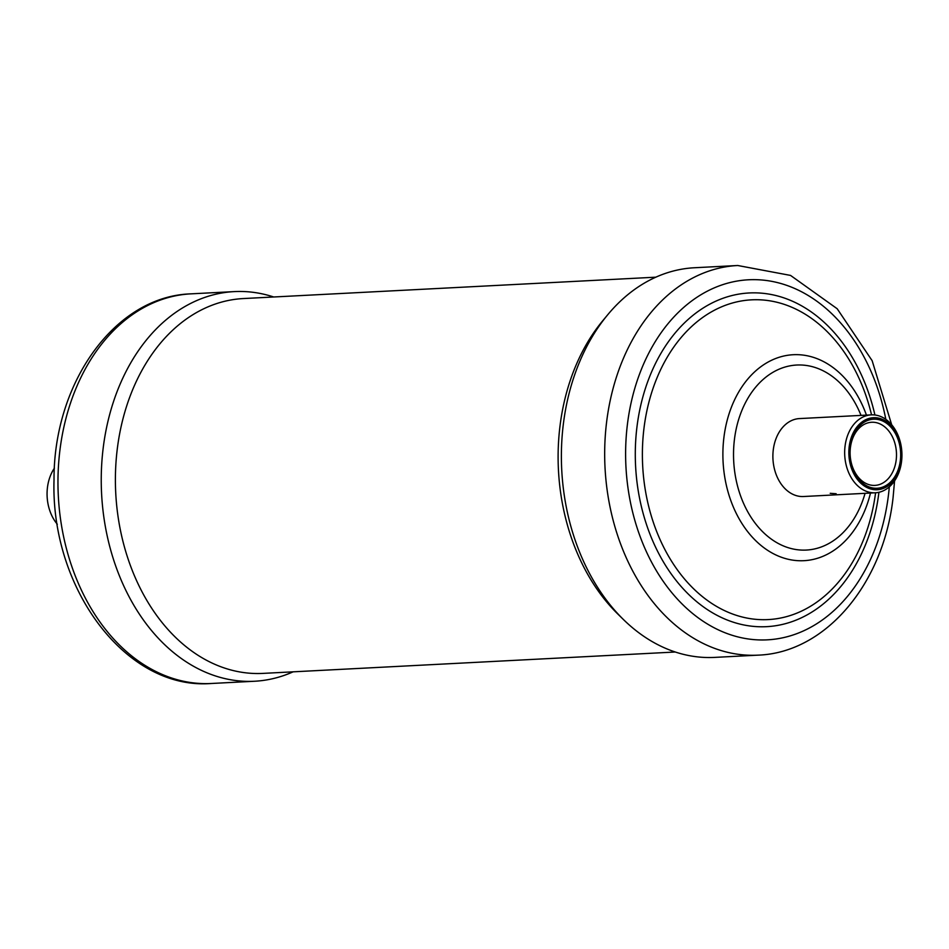 <?xml version="1.0" encoding="UTF-8"?>
<svg xmlns="http://www.w3.org/2000/svg" width="949" height="949" viewBox="0 0 949 949"><rect width="100%" height="100%" fill="white"/><g stroke="black" fill="none" stroke-linecap="round" stroke-linejoin="round"><path stroke-width="1.42" d="M901.55 461.475A39.016 28.6 -93 0 1 875.322 492.792A39.016 28.6 -93 0 1 845.049 446.184A39.016 28.6 -93 0 1 871.277 414.867A39.016 28.6 -93 0 1 901.55 461.475M901.42 460.787A36.05 26.43 87 0 0 879.652 418.39A36.05 26.43 87 0 0 849.201 446.659A36.05 26.43 87 0 0 870.968 489.055A36.05 26.43 87 0 0 901.42 460.787M900.34 460.49A34.567 25.35 -93 0 1 871.146 487.608A34.567 25.35 -93 0 1 850.28 446.955A34.567 25.35 -93 0 1 879.474 419.838A34.567 25.35 -93 0 1 900.34 460.49M896.188 460.016A31.614 23.179 87 0 0 871.668 422.258A31.614 23.179 87 0 0 850.411 447.631A31.614 23.179 87 0 0 874.931 485.39A31.614 23.179 87 0 0 896.188 460.016M54.425 468.142A39.016 28.6 87 0 0 47.45 487.525A39.016 28.6 87 0 0 57.331 524.263M836.152 493.741L830.221 493.314L836.152 493.741M273.703 296.99A195.079 143.026 87 0 0 234.332 291.604A195.079 143.026 87 0 0 103.168 448.213A195.079 143.026 87 0 0 254.522 681.252A195.079 143.026 87 0 0 293.134 671.821M655.866 277.179L243.43 298.555A187.677 137.593 87 0 0 117.249 449.209A187.677 137.593 87 0 0 262.861 673.399L675.297 652.01M891.669 424.737L872.143 360.691L837.184 308.745L790.553 275.424L737.753 265.506L694.478 267.748A195.079 143.026 87 0 0 607.763 314.7L602.722 320.774A187.677 137.593 87 0 0 559.969 426.267A187.677 137.593 87 0 0 617.929 614.145L623.564 619.661A195.079 143.026 87 0 0 714.668 657.396L757.954 655.154C826.223 652.793 883.804 582.805 893.092 497.442L894.575 480.858M607.763 314.7A195.079 143.026 87 0 0 563.315 424.357A195.079 143.026 87 0 0 623.564 619.661M871.277 414.867L799.497 418.58A39.016 28.6 87 0 0 773.269 449.909A39.016 28.6 87 0 0 803.542 496.517L875.322 492.792M59.894 450.455A195.079 143.026 87 0 0 211.247 683.494C125.826 690.35 50.546 588.273 54.022 479.957C53.441 383.218 114.758 296.112 191.046 293.846A195.079 143.026 87 0 0 59.894 450.455M737.753 265.506A195.079 143.026 87 0 0 606.601 422.115A195.079 143.026 87 0 0 757.954 655.154M885.82 419.328A180.263 132.16 87 0 0 751.667 279.67A180.263 132.16 87 0 0 627.396 424.5A180.263 132.16 87 0 0 736.222 636.471A180.263 132.16 87 0 0 888.442 495.117A180.263 132.16 87 0 0 889.32 486.849M874.919 414.986A167.071 122.492 87 0 0 749.366 292.956A167.071 122.492 87 0 0 636.945 427.086A167.071 122.492 87 0 0 737.812 623.54A167.071 122.492 87 0 0 878.893 492.531A167.071 122.492 87 0 0 878.916 492.294M871.538 414.855A160.084 117.368 87 0 0 750.956 299.872A160.084 117.368 87 0 0 643.968 428.355A160.084 117.368 87 0 0 739.983 616.411A160.084 117.368 87 0 0 875.583 492.78M866.437 415.116A103.109 75.6 87 0 0 787.492 355.317A103.109 75.6 87 0 0 723.909 437.501A103.109 75.6 87 0 0 780.505 556.921A103.109 75.6 87 0 0 870.482 493.041M861.016 415.389A92.634 67.925 87 0 0 789.995 365.839A92.634 67.925 87 0 0 734.443 439.399A92.634 67.925 87 0 0 783.755 546.078A92.634 67.925 87 0 0 865.061 493.326M211.247 683.494L254.522 681.252M191.046 293.846L234.332 291.604"/></g></svg>
